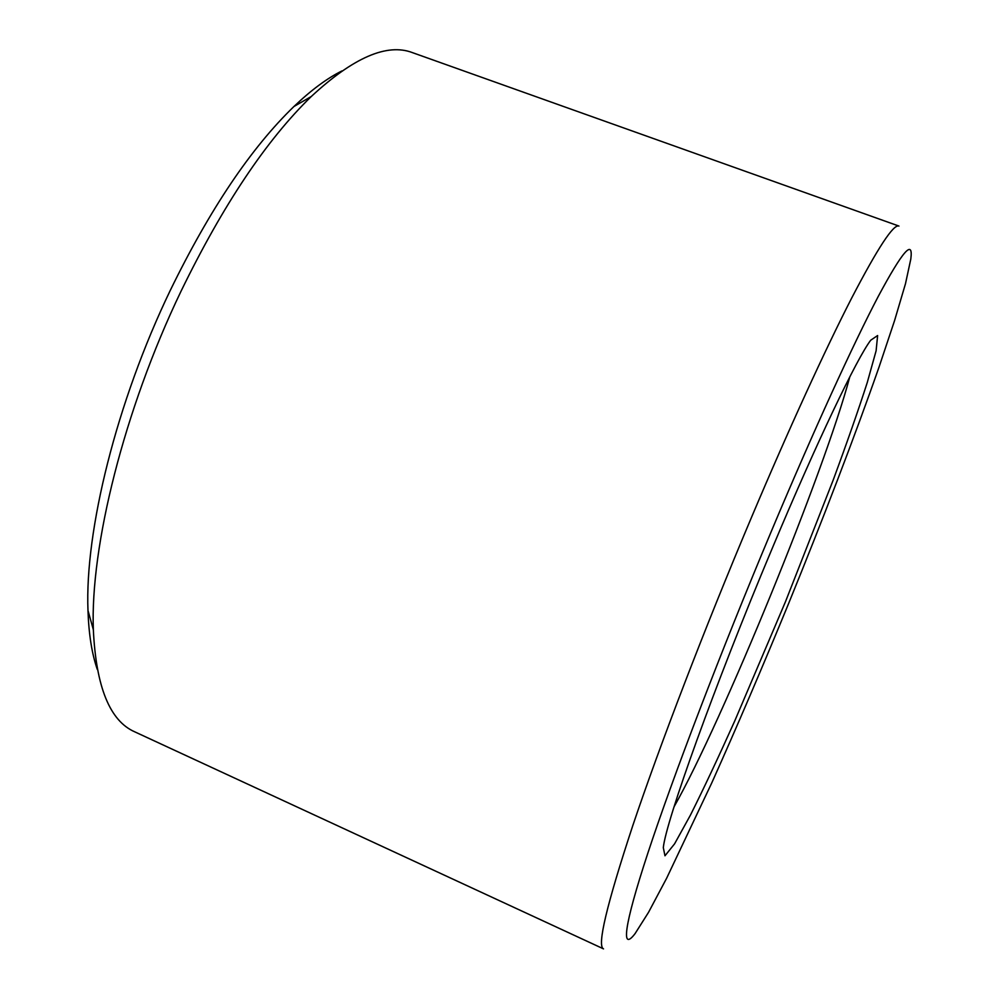 <?xml version="1.0" encoding="UTF-8"?>
<svg xmlns="http://www.w3.org/2000/svg" width="999" height="999" viewBox="0 0 999 999"><rect width="100%" height="100%" fill="white"/><g stroke="black" fill="none" stroke-linecap="round" stroke-linejoin="round"><path stroke-width="1.5" d="M674.063 806.767C722.102 722.177 824.799 470.929 849.774 376.91M771.727 549.562C714.485 685.701 665.834 821.69 663.311 847.639L664.972 855.793L674.575 843.855L690.496 814.997C703.633 788.735 718.368 757.417 734.69 721.078L785.564 601.498L833.016 480.531C846.827 443.156 858.241 410.489 867.257 382.542L876.111 350.786L877.621 335.539L870.728 340.209C856.992 358.154 816.932 441.595 771.727 549.562M771.328 531.318C721.078 650.948 672.614 777.909 647.889 853.021C623.126 928.321 621.291 951.66 635.052 933.653L648.538 912.324L666.608 878.296L711.862 782.692C737.1 726.398 762.774 666.458 788.885 602.859C823.039 519.018 855.057 435.576 879.033 367.095L894.555 320.642L905.494 283.691L910.813 259.016C913.473 238.524 902.621 250.974 878.271 296.391C853.458 343.656 813.71 430.407 771.328 531.318M750.724 519.193C704.532 628.658 659.69 745.641 632.842 825.436C606.593 905.082 596.815 946.228 603.533 948.875L134.79 731.855C109.865 720.978 96.041 686.925 93.344 629.695C90.172 546.653 123.901 410.164 181.031 291.221C223.002 204.957 266.421 140.047 311.276 96.503C353.296 57.555 387.013 42.932 412.425 52.622L898.963 226.074C893.63 223.739 877.834 247.789 851.585 298.239C825.261 349.55 788.661 429.32 750.724 519.193M341.908 70.941C327.048 78.322 311.064 90.172 293.956 106.493C251.036 147.964 209.802 209.291 170.23 290.484C116.359 402.447 84.778 531.018 87.974 610.439C88.761 634.053 91.858 653.708 97.29 669.392M87.974 610.439L93.344 629.695M293.956 106.493L311.276 96.503"/></g></svg>
